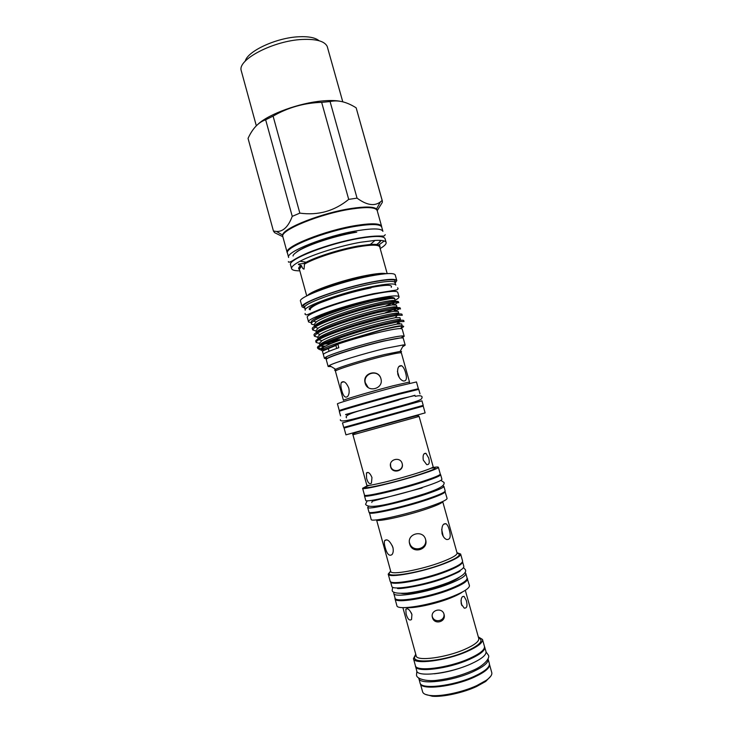 <?xml version="1.0" encoding="UTF-8"?>
<svg xmlns="http://www.w3.org/2000/svg" width="733" height="733" viewBox="0 0 733 733"><rect width="100%" height="100%" fill="white"/><g stroke="black" fill="none" stroke-linecap="round" stroke-linejoin="round"><path stroke-width="1.1" d="M418.781 678.364C419.285 685.208 451.949 681.443 472.977 671.721C483.643 666.783 488.691 662.586 488.123 659.141L489.369 663.622C489.956 667.131 484.925 671.373 474.26 676.348C453.251 686.134 420.559 689.817 420.018 682.854L418.717 678.007M423.28 460.086C422.657 455.294 423.555 453.049 425.965 453.333L428.695 458.033C429.859 462.688 429.199 464.878 426.707 464.612L423.28 460.086M366.601 478.402L366.418 473.005C368.204 471.585 370.055 473.087 371.961 477.504L371.439 483.12C369.569 484.559 367.957 482.992 366.601 478.402M402.17 463.586L402.215 463.751C404.323 471.108 392.366 474.233 390.616 466.774L390.533 466.426C388.664 459.197 400.438 456.293 402.17 463.586M390.524 463.925L390.689 466.316C392.182 472.932 402.793 471.447 402.362 464.667M368.012 485.42L362.606 488.288L364.466 495.077C363.568 497.395 398.248 489.342 422.052 481.59C434.092 477.659 440.166 475.149 440.276 474.059L438.38 467.278C438.187 466.829 436.144 466.939 432.268 467.608M362.606 488.288C361.644 490.414 396.269 482.222 420.091 474.572C432.149 470.705 438.242 468.268 438.38 467.278M418.36 407.475L344.089 428.072L345.949 434.852L425.131 412.89L423.234 406.128L418.351 407.466L418.158 406.788M344.089 428.072L423.234 406.128M372.401 494.592C379.547 493.95 403.407 487.958 419.624 482.69L433.221 477.724M364.805 495.316L364.484 495.829C363.577 498.174 398.431 490.102 422.345 482.296C434.44 478.347 440.542 475.818 440.652 474.709L440.112 474.425M364.484 495.829L365.749 500.41C364.878 502.884 399.76 494.903 423.665 487.024C435.75 483.038 441.834 480.454 441.926 479.281L440.652 474.709M343.722 427.421L423.216 405.376L421.951 400.841L342.476 422.886L343.722 427.421M373.977 506.402C378.796 506.87 405.166 500.575 422.95 494.638M461.854 605.568L460.956 600.629M461.295 604.065C460.691 598.696 461.625 596.14 464.099 596.396L466.362 600.565C467.654 605.825 466.948 608.344 464.236 608.124L461.295 604.065M406.109 614.007L405.835 609.27C407.676 607.859 409.701 609.609 411.919 614.501L411.534 619.495C409.463 620.979 407.658 619.147 406.109 614.007M444.042 614.318L444.079 614.446C446.315 622.015 434.22 625.185 432.415 617.507L432.351 617.25C430.344 609.975 442.292 606.942 444.042 614.318M415.73 654.23L413.458 658.619L415.382 665.601C415.794 672.097 448.266 668.093 469.257 658.591C479.913 653.763 484.98 649.713 484.458 646.442L482.506 639.469L478.31 636.876M413.458 658.619C413.824 664.923 446.25 660.79 467.26 651.399C477.916 646.616 483.001 642.639 482.506 639.469M395.014 598.824L396.883 605.623C396.855 610.809 430.637 605.376 452.948 596.295C464.255 591.687 469.743 588.086 469.422 585.502L467.095 578.053C467.388 580.527 461.909 584.018 450.667 588.544C428.475 597.45 394.959 603.002 395.041 598.046L395.014 598.824C394.931 603.827 428.668 598.256 450.997 589.277C462.312 584.723 467.819 581.205 467.526 578.713M484.476 646.497L486.016 651.61C486.556 654.963 481.489 659.077 470.815 663.961C449.769 673.563 417.159 677.484 416.711 670.832L415.4 665.646M484.77 647.138C485.292 650.418 480.216 654.487 469.523 659.343C448.477 668.881 415.895 672.885 415.474 666.352M394.033 592.172L393.768 593.418C393.658 598.247 427.137 592.612 449.338 583.77C460.581 579.29 466.078 575.845 465.812 573.444L464.942 572.51M490.762 676.202L485.686 681.461L476.459 686.583C463.064 692.804 442.943 697.184 432.369 696.249L425.314 694.353M422.602 691.805C423.225 693.894 426.111 695.15 431.251 695.571C442.155 696.533 462.944 692.007 476.78 685.593L486.3 680.306C490.478 677.301 492.31 674.736 491.77 672.619L489.47 664.364C490.056 667.873 485.035 672.115 474.407 677.081C453.461 686.839 420.861 690.504 420.321 683.541L422.602 691.805M401.556 593.464C408.84 594.527 431.609 589.644 446.699 583.697C452.554 581.406 456.714 579.345 459.16 577.494M392.851 547.203C389.874 540.835 387.152 538.636 384.678 540.578C384.11 542.044 384.266 544.335 385.164 547.459C387.015 554.203 389.315 556.558 392.063 554.524C393.309 552.829 393.566 550.391 392.851 547.203M409.655 543.913C412.102 554.395 428.713 550.016 425.644 539.69L425.598 539.525C423.234 529.492 406.916 533.523 409.545 543.474L409.655 543.913M425.616 539.561C427.44 549.558 411.818 552.673 409.573 542.823L409.545 543.474M441.66 529.418L443.208 536.345M449.274 529.831C448.431 526.715 447.35 524.672 446.031 523.719C442.695 523.316 441.376 526.633 442.072 533.661C443.089 536.739 444.592 538.691 446.599 539.506C450.227 539.845 451.116 536.62 449.274 529.831M390.652 571.071L388.215 574.122L390.121 581.049C389.91 585.575 423.509 579.647 445.893 570.943C457.227 566.527 462.789 563.201 462.569 560.956L460.636 554.038L456.98 552.682M388.215 574.122C387.949 578.465 421.502 572.4 443.905 563.805C455.248 559.444 460.828 556.191 460.636 554.038M369.368 512.367L371.173 519.459C370.458 522.455 405.331 514.923 429.062 506.769C441.064 502.646 447.075 499.851 447.084 498.403L444.986 491.403M369.313 512.688C368.543 515.501 403.361 507.813 427.11 499.778C439.131 495.7 445.151 492.988 445.197 491.641M380.784 511.286C390.313 509.93 410.507 504.762 424.462 500.071L434.642 496.351M390.533 581.626L390.542 581.69C390.341 586.208 423.738 580.334 445.966 571.676C457.236 567.278 462.752 563.961 462.532 561.725L462.514 561.67M390.542 581.69L391.816 586.308C391.642 590.954 425.076 585.163 447.295 576.44C458.556 572.006 464.062 568.643 463.824 566.334L462.532 561.725M368.617 506.366L367.682 507.447C366.866 510.122 401.812 502.297 425.69 494.299C437.766 490.258 443.832 487.592 443.896 486.318L442.54 485.869M367.682 507.447L368.946 512.028C368.158 514.832 403.141 507.108 427.009 499.036C439.076 494.949 445.133 492.237 445.169 490.89L443.896 486.318M345.609 414.511L414.951 395.279M331.234 366.61L328.146 366.5L329.355 365.483C334.385 362.533 364.393 353.352 385.448 348.377L403.626 344.886L405.184 345.133L402.6 346.819M328.146 366.5L326.24 359.564C324.252 358.052 358.675 346.929 383.46 341.221C395.985 338.334 402.582 337.327 403.251 338.206L405.184 345.133M348.761 388.004C346.26 382.388 343.804 380.537 341.395 382.443C340.598 384.202 340.717 386.877 341.761 390.478C343.319 396.324 345.289 398.303 347.662 396.416C349.165 394.482 349.531 391.688 348.761 388.004M365.126 383.084C367.471 393.163 383.835 388.875 380.986 378.934L380.922 378.686C378.613 368.818 362.661 372.52 364.97 382.406L365.126 383.084M368.131 387.464L365.263 382.653C363.174 374.077 376.166 369.203 380.253 377.019M397.414 371.338L399.238 377.504M405.578 372.74C404.607 369.13 403.278 366.793 401.592 365.712C398.358 365.346 397.103 368.232 397.836 374.371C399.064 377.889 400.859 380.088 403.223 380.958C406.439 381.343 407.218 378.604 405.578 372.74M344.253 409.6L339.287 410.627C337.647 410.562 373.326 400.273 398.55 393.566L418.36 388.701L413.577 390.377M339.287 410.627L337.437 403.874C335.732 403.608 371.356 393.163 396.608 386.575L416.472 381.948L418.36 388.701M344.272 409.655L344.171 409.28C342.769 409.216 373.967 400.209 396.049 394.345L413.595 390.432M345.674 414.731L400.145 398.944L415.006 395.499M340.552 415.904L339.306 411.378C337.666 411.332 373.509 401.006 398.844 394.262L418.735 389.351L420 393.878M329.41 357.493C336.209 354.066 363.632 345.701 382.928 341.239L399.467 338.069M381.664 226.964L381.609 226.36C380.29 223.327 371.833 223.015 356.256 225.434C325.177 230.272 283.598 246.92 287.18 252.546L287.446 253.096M357.044 198.13L330.079 101.557C337.977 99.752 346.663 101.832 356.156 107.824L382.159 200.448L380.354 201.96C374.398 206.449 366.628 205.176 357.044 198.13L348.706 199.385C334.422 211.058 318.131 215.639 299.843 213.129L292.247 216.354C288.353 226.726 283.112 231.765 276.515 231.463L273.427 231.005L274.582 232.645L282.837 236.722M330.079 101.557L321.659 102.354L348.706 199.385M339.901 101.209C335.219 100.403 329.374 100.311 322.346 100.952C299.696 102.877 269.35 113.844 258.401 123.859M273.427 231.005L248.13 138.674M248.047 138.381C252.573 128.486 258.447 122.283 265.658 119.791L292.247 216.354M299.843 213.129L273.088 116.107L265.658 119.791M273.088 116.107C288.042 107.476 304.241 102.895 321.659 102.354M342.769 101.786L327.202 46.39C324.572 41.185 316.289 38.876 302.344 39.454C273.977 40.608 238.014 59.208 241.13 70.267L256.321 125.764M319.038 40.727C315.355 37.621 308.584 36.302 298.716 36.769C276.405 37.695 247.424 51.173 245.216 61.206M294.492 259.812L294.006 259.775M288.646 257.485C285.119 252.042 326.652 235.568 357.649 230.638C373.189 228.174 381.6 228.412 382.901 231.344L381.701 227.074C380.381 224.06 371.952 223.767 356.403 226.176C325.397 231.023 283.909 247.607 287.473 253.206L288.646 257.485M311.598 322.868L308.556 321.934C305.789 318.864 346.077 304.736 375.47 298.771C390.231 295.775 398.083 295.133 399.027 296.847C399.201 297.625 397.882 298.771 395.069 300.283M308.556 321.934L307.329 317.444C304.516 314.228 344.767 299.989 374.169 294.107C388.939 291.157 396.81 290.58 397.772 292.366L399.027 296.847M402.39 337.721L404.204 336.255L402.17 328.989L400.694 328.567C397.625 328.531 391.257 329.603 381.609 331.792C366.335 335.366 351.739 339.48 337.849 344.134L338.829 347.708C328.696 351.171 323.546 353.443 323.363 354.515L322.438 351.153M404.204 336.255L402.664 335.906C399.567 335.971 393.245 337.107 383.707 339.315C361.736 344.373 330.491 354.066 325.553 357.292L324.426 358.382L326.735 358.703M376.157 304.873C348.138 311.406 309.592 325.58 312.405 328.934L312.679 329.923L315.007 327.193C322.236 322.044 354.039 311.149 376.45 305.899L394.272 302.445C397.066 302.161 398.569 302.271 398.761 302.784L398.486 301.794C397.744 300.548 390.304 301.575 376.157 304.873M315.978 331.059L312.679 329.923M377.971 311.36C349.971 318.012 311.36 332.031 314.127 335.183L314.393 336.172L316.931 333.423C324.499 328.375 356.046 317.682 378.255 312.386L395.802 308.831C398.752 308.483 400.319 308.547 400.511 309.024L400.236 308.043C399.522 306.889 392.1 307.997 377.971 311.36M317.673 337.217L314.393 336.172M379.776 317.847C351.803 324.618 313.138 338.49 315.841 341.45L316.115 342.439C315.969 341.77 316.894 340.854 318.882 339.672C326.771 334.715 358.052 324.233 380.06 318.873L397.341 315.236L402.261 315.282L401.986 314.292C401.299 313.248 393.896 314.43 379.776 317.847M331.6 341.102L340.277 339.507M337.574 341.037L327.688 342.687M319.368 343.383L316.115 342.439M394.097 304.754L398.193 302.408M395.215 311.131L399.861 308.675M396.819 324.078L399.659 322.941M318.773 347.268L320.834 345.93C329.053 341.065 360.068 330.775 381.875 325.37L398.871 321.659L404.011 321.53L403.736 320.541C403.077 319.597 395.701 320.871 381.591 324.343C353.636 331.234 314.915 344.959 317.563 347.708L317.765 348.459L318.773 347.268C317.728 348.661 318.516 349.522 321.146 349.852M380.18 248.524C384.468 245.995 386.447 243.97 386.117 242.449C385.576 240.736 381.875 240.058 375.012 240.424L360.929 242.202C340.634 245.674 312.762 254.415 300.081 261.205C294.015 264.421 291.184 266.913 291.606 268.663C292.11 270.138 294.849 270.853 299.824 270.807M299.495 269.597C298.01 268.718 298.496 267.316 300.961 265.383L298.395 264.54L298.624 264.091L303.865 263.477L306.119 262.24C317.105 256.44 340.872 249.009 358.272 245.995L370.376 244.428C377.843 244.025 381.004 244.987 379.841 247.314M375.012 240.424L370.376 244.428C377.623 244.657 380.592 245.124 379.282 245.821L379.731 246.929C378.659 244.63 371.484 244.593 358.217 246.829C339.718 250.026 314.21 258.263 304.497 264.091L304.048 269.103C303.105 269.13 302.298 268.086 301.648 265.951L299.385 269.213L306.733 295.94M386.117 242.449L385.063 238.683C383.799 235.87 375.397 235.733 359.839 238.271C328.796 243.365 287.098 259.684 290.57 264.888L291.606 268.663M395.234 282.92L396.81 280.611L395.224 274.939C394.143 272.768 385.851 273.134 370.367 276.048C339.461 281.866 297.406 297.25 300.53 301.199L302.097 306.88L304.635 308.052M396.81 280.611C395.756 278.549 387.491 278.998 372.016 281.958C341.138 287.904 299.018 303.132 302.097 306.88M371.402 283.937C343.878 289.278 305.688 302.61 304.671 306.971L305.23 310.233C302.353 306.761 342.623 292.311 372.126 286.557C386.942 283.671 394.849 283.185 395.847 285.1L394.656 282.022C392.182 280.757 384.431 281.399 371.402 283.937M309.491 308.914L310.297 308.895M395.014 282.324L395.06 280.4C392.558 279.09 384.669 279.722 371.393 282.297C343.356 287.702 304.47 301.318 303.48 305.789L304.525 307.42M310.187 307.741L311.223 307.677M394.73 299.064C395.133 298.175 393.978 297.735 391.275 297.754L374.334 300.2C352.106 305.249 320.724 315.896 313.568 321.118C311.58 322.493 310.911 323.5 311.571 324.169L314.301 324.948M376.139 299.788L374.316 300.163C346.498 305.835 308.465 319.194 311.516 321.952M401.776 326.542L402.261 325.993L401.684 323.913L396.791 324.105L380.94 327.651C360.554 332.764 331.563 342.403 323.867 346.956L321.063 349.549L321.311 350.475L322.364 349.32C325.626 347.332 333.396 344.391 345.655 340.515L381.911 330.006C392.008 327.523 398.715 326.212 402.014 326.084C404.552 326.02 404.167 326.744 400.859 328.265M335.888 345.472L337.849 344.134L323.464 349.98L322.41 351.052L335.888 345.472L336.704 348.432M403.205 338.124L401.711 337.711L383.405 341.037C362.23 345.93 332.122 355.258 327.303 358.336L326.24 359.472M304.497 264.091L303.893 263.486L306.119 262.24L300.081 261.205M395.188 301.336L394.693 298.927C394.51 298.441 393.145 298.313 390.597 298.542L373.729 301.749C352.582 306.678 322.639 317.068 316.17 321.989L314.182 324.517L314.649 326.24M395.27 300.997C394.565 299.824 387.583 300.787 374.325 303.893C349.256 309.766 314.393 322.483 314.759 326.167M316.454 332.553C315.566 329.154 350.786 316.409 376.13 310.361C389.379 307.2 396.342 306.156 397.02 307.237L396.434 305.166L392.155 304.91L375.534 308.217C354.57 313.193 324.856 323.4 318.076 328.219L315.896 330.775L316.399 332.59M318.168 338.93C316.702 335.842 352.298 323.061 377.935 316.839C391.165 313.623 398.111 312.505 398.761 313.486L398.184 311.415L393.703 311.296L377.33 314.686C356.568 319.716 327.083 329.731 319.991 334.459L317.618 337.024L318.14 338.948M318.855 339.691L319.451 339.865M379.135 321.164C358.556 326.24 329.319 336.062 321.924 340.698L319.341 343.291L319.89 345.307C317.82 342.54 353.792 329.731 379.74 323.317C392.961 320.046 399.888 318.855 400.511 319.735L399.934 317.664L395.252 317.701L379.135 321.164M324.417 344.125L331.802 343.291M320.752 345.976L325.415 346.141M385.934 305.899L393.676 302.509M385.155 312.854L394.858 308.95M355.725 325.681L380.931 318.663M402.261 325.993C401.666 325.205 394.757 326.469 381.545 329.795L345.655 340.515M314.622 319.002C319.725 314.732 350.905 304.507 373.07 299.971C385.585 297.424 392.576 296.773 394.061 298.029M316.17 321.989L313.559 321.127M296.627 251.95C304.919 245.537 334.184 235.595 355.331 232.15M300.759 265.548L301.382 265.575M329.053 351.29L328.375 348.835M300.961 265.383L301.648 265.951M376.57 244.565C379.043 242.87 380.253 241.469 380.18 240.351M394.024 298.533L390.982 298.093M317.856 348.083L321.54 348.569M378.576 245.189L384.229 240.974M377.211 210.655L382.314 202.381L382.333 200.906L356.156 107.824M382.333 200.906L382.159 200.448M393.08 548.211L392.219 545.59M411.295 612.834L411.964 614.666M432.223 616.261C433.854 623.407 445.133 621.346 443.96 614.043M433.176 466.802L419.111 416.436L352.94 434.788L366.821 485.209C366.005 487.014 396.251 479.822 417.086 473.17C427.669 469.78 433.038 467.663 433.176 466.802L432.525 467.462M431.132 468.167C439.415 467.141 435.21 469.358 418.516 474.828C389.617 484.101 352.628 491.816 369.276 485.319M402.893 607.62L416.188 655.879C416.527 661.56 445.856 657.776 464.887 649.301C474.572 644.985 479.199 641.384 478.768 638.525L465.308 590.312M462.514 591.952C460.012 593.803 456.045 595.81 450.603 597.981C435.998 603.882 413.953 608.601 406.128 607.584M478.567 637.792C484.119 640.45 480.069 644.948 466.408 651.28C442.164 662.156 406.815 664.455 415.987 655.146M390.762 571.474C390.533 575.405 421.209 569.816 441.706 561.982C452.124 557.996 457.255 555.028 457.09 553.076L442.695 501.537C442.512 502.856 437.253 505.294 426.918 508.849C406.449 515.895 376.341 522.409 376.551 519.88L390.762 571.474M457.117 553.204C462.395 554.533 457.749 558.07 443.19 563.805C417.26 573.774 380.729 578.914 390.808 571.593M335.274 370.348C334.239 370.33 334.385 369.973 335.696 369.304C340.222 366.812 366.152 358.95 384.358 354.58L400.163 351.419C401.629 351.327 401.931 351.556 401.061 352.106M409.5 382.021L401.382 352.958C400.841 352.371 395.197 353.37 384.459 355.945C363.33 361.012 333.872 370.257 335.439 371.246L343.447 400.337C342.073 400.062 371.732 391.34 392.787 385.86L409.5 382.021L409.39 383.341M282.947 237.116L282.553 235.027C283.268 228.064 322.63 212.643 351.629 208.419C365.263 206.413 373.564 206.596 376.551 208.96L377.193 210.573C375.791 207.265 367.279 206.743 351.675 208.987C320.532 213.514 279.117 230.565 282.846 236.741L287.18 252.546M380.354 201.96L376.551 208.96L377.293 210.948M307.576 295.509C310.984 290.9 343.117 279.804 366.188 275.461C376.542 273.482 383.231 272.896 386.254 273.693M384.312 273.867C380.464 273.757 374.572 274.472 366.628 276.011C345.921 279.942 316.949 289.434 309.335 294.657M371.026 287.895C358.904 290.369 346.498 293.676 333.827 297.818L320.44 302.738C313.312 305.597 309.06 309.06 310.325 309.784C301.877 307.988 340.588 293.411 370.028 287.666C385.86 284.633 392.934 284.514 391.248 287.327M469.917 664.382L472.437 663.228M416.857 671.217L416.518 674.965C416.289 679.051 427.678 681.873 438.032 680.123C450.007 678.584 461.524 675.386 472.574 670.539C482.598 666.627 490.707 658.298 488.315 655.055L486.089 652.013M469.01 664.785C457.337 669.577 445.783 672.582 434.33 673.792M440.872 480.362L444.07 482.488C444.619 485.044 442.127 487.885 425.158 493.621C402.545 500.63 369.001 510.791 365.565 504.258L367.215 500.795M422.089 487.986L372.254 501.244L371.787 502.49M463.531 567.571L465.4 569.733C467.04 572.757 461.433 576.999 448.569 582.469C434.257 587.884 420.385 591.439 406.952 593.134C396.635 593.693 391.724 592.658 392.219 590.028L392.705 587.215M445.765 577.686C428.173 584.769 400.896 589.231 397.478 588.507L397.332 587.93M459.93 570.567L460.086 571.135C458.556 571.465 463.329 570.347 446.617 577.366M340.359 419.716C339.37 424.856 374.536 412.532 401.556 405.679C422.529 399.833 421.594 399.503 422.126 397.039C421.667 395.6 419.377 395.371 415.245 396.361M398.743 400.016C376.68 406.861 342.256 413.33 346.517 417.819M305.148 313.458L305.01 314.173C306.88 315.657 306.192 314.915 321.292 308.822C337.143 302.894 354.543 297.855 373.482 293.695L395.27 290.213C397.222 289.929 398.156 289.315 398.074 288.362L397.588 287.822M311.488 313.797L311.323 313L311.543 313.77M392.265 291.386L392.045 290.607L392.329 291.377M376.698 244.584C379.721 242.449 381.013 241.047 380.555 240.378M385.265 234.725L383.982 236.072L378.521 236.053C373.683 236.026 367.187 236.695 359.033 238.051C343.218 240.974 327.77 245.253 312.679 250.897C305.853 253.435 297.625 257.338 292.44 260.792C289.709 262.332 288.353 262.597 288.362 261.599M301.465 265.648L300.777 265.639M293.145 260.325L293.951 260.371M356.769 232.15C343.969 234.377 330.959 237.785 317.746 242.366C310.902 244.767 304.846 247.369 299.586 250.155C294.858 253.114 292.696 255.066 293.099 256.009M380.509 236.099L379.841 236.548M425.965 453.333L424.068 453.809M368.14 472.473L366.418 473.005M419.111 416.436C417.498 415.263 420.293 414.713 402.756 419.478L365.822 429.721C355.762 432.223 351.464 433.909 352.94 434.788M348.972 426.716L348.78 426.029M464.099 596.396L462.431 596.662M432.351 617.25L432.223 616.416M407.282 608.702L405.835 609.27M393.768 593.418L395.041 598.046M432.369 696.249L431.251 695.571M384.678 540.578L386.841 539.827M446.031 523.719L443.593 524.214M347.506 421.393L347.25 420.458M335.439 371.246L335.696 369.304L329.355 365.483M341.395 382.443L343.969 381.792M401.592 365.712L398.844 366.555M401.382 352.958L400.163 351.419L403.626 344.886M282.846 236.741L282.553 235.027L276.515 231.463M322.419 351.107L324.426 358.382M304.671 306.971L303.48 305.789M323.464 349.98L322.364 349.32M327.303 358.336L325.553 357.292M298.652 264.082L298.395 264.54M390.597 298.542L391.275 297.754M392.155 304.91L394.272 302.445M318.076 328.219L315.007 327.193M393.703 311.296L395.802 308.831M319.991 334.459L316.931 333.423M395.252 317.701L397.341 315.236M321.924 340.698L318.882 339.672M396.791 324.105L398.871 321.659M323.867 346.956L320.834 345.93M395.124 304.277L392.128 303.315M396.645 310.499L393.658 309.537M321.228 348.569L323.271 346.223M369.954 287.73C343.108 292.907 306.165 306.293 310.316 309.179M301.061 265.401C299.064 268.315 298.505 269.579 299.385 269.213M401.711 337.711L402.664 335.906M400.694 328.567L402.014 326.084M394.656 282.022L395.06 280.4M379.731 246.929L387.198 273.629M248.084 138.528L273.455 231.106M377.193 210.573L381.609 226.36M416.866 402.16L416.61 401.226M485.686 681.461L486.3 680.306M465.812 573.444L467.095 578.062M366.821 485.209L367.719 485.429"/></g></svg>
